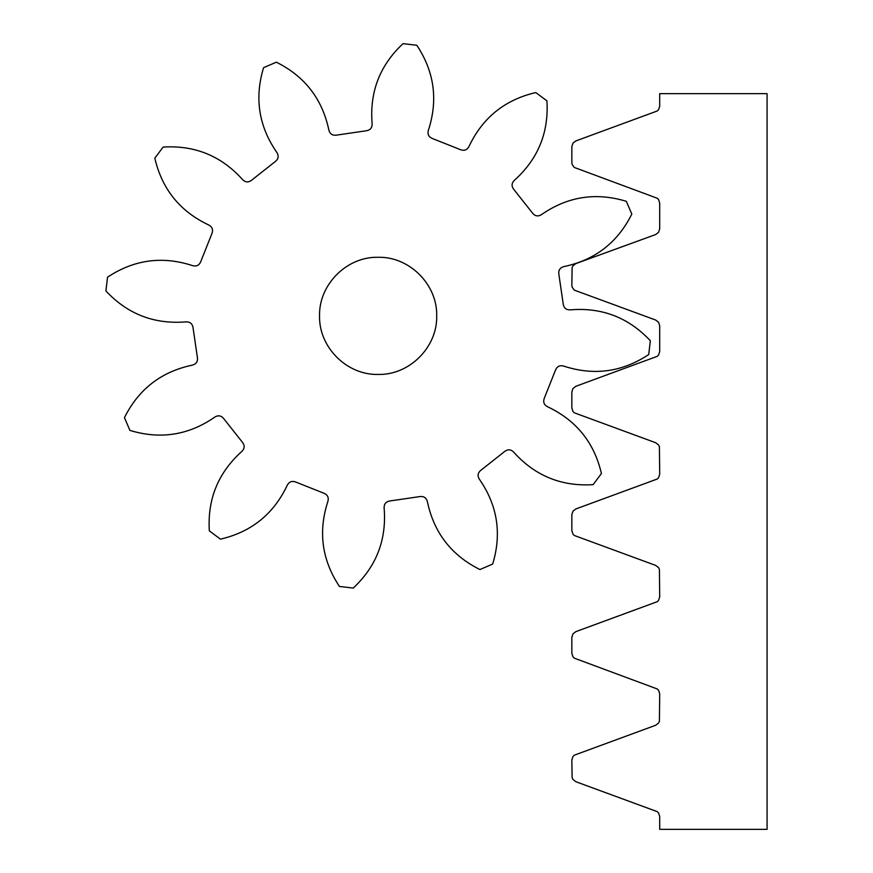 <?xml version="1.0" encoding="UTF-8"?>
<svg xmlns="http://www.w3.org/2000/svg" width="873" height="873" viewBox="0 0 873 873"><rect width="100%" height="100%" fill="white"/><g stroke="black" fill="none" stroke-linecap="round" stroke-linejoin="round"><path stroke-width="1.31" d="M389.838 500.971L419.913 496.573C423.776 496.093 426.253 497.719 427.344 501.462C433.87 532.65 451.396 555.348 479.932 569.545L492.678 564.045C501.942 533.556 497.468 505.238 479.266 479.07C477.313 475.72 477.826 472.795 480.827 470.318L504.67 451.472C507.78 449.126 510.738 449.289 513.553 451.985C534.8 475.73 561.328 486.621 593.127 484.657L601.421 473.526C594.197 442.491 576.169 420.186 547.327 406.632C543.944 404.712 542.941 401.918 544.294 398.274L555.523 370.032C557.039 366.442 559.691 365.11 563.467 366.027C593.738 375.979 622.165 372.149 648.726 354.536L650.341 340.754C628.571 317.488 601.803 307.187 570.047 309.871C566.151 309.893 563.882 307.983 563.238 304.153L558.84 274.078C558.36 270.215 559.986 267.738 563.718 266.636C594.917 260.121 617.615 242.596 631.812 214.06L626.312 201.314C595.822 192.049 567.505 196.512 541.336 214.714C537.975 216.679 535.062 216.166 532.574 213.165L513.728 189.321C511.392 186.211 511.556 183.254 514.241 180.438C537.997 159.192 548.888 132.663 546.924 100.853L535.793 92.56C504.747 99.784 482.453 117.822 468.899 146.664C466.979 150.036 464.185 151.051 460.54 149.698L432.288 138.469C428.708 136.952 427.377 134.3 428.294 130.524C438.246 100.242 434.416 71.826 416.803 45.265L403.02 43.65C379.744 65.42 369.454 92.189 372.138 123.944C372.16 127.829 370.25 130.099 366.409 130.754L336.334 135.151C332.482 135.631 330.005 134.006 328.903 130.263C322.377 99.075 304.852 76.377 276.326 62.179L263.581 67.679C254.316 98.169 258.779 126.487 276.981 152.655C278.945 156.005 278.432 158.93 275.432 161.407L251.577 180.253C248.478 182.599 245.52 182.424 242.705 179.74C221.458 155.994 194.93 145.104 163.12 147.068L154.827 158.199C162.051 189.234 180.078 211.528 208.931 225.092C212.303 227.013 213.318 229.806 211.964 233.451L200.735 261.693C199.219 265.283 196.567 266.614 192.78 265.698C162.509 255.745 134.093 259.576 107.532 277.188L105.917 290.971C127.687 314.236 154.456 324.527 186.211 321.853C190.096 321.831 192.366 323.741 193.02 327.571L197.418 357.646C197.898 361.509 196.261 363.986 192.529 365.089C161.341 371.603 138.643 389.129 124.446 417.665L129.935 430.411C160.425 439.676 188.754 435.212 214.911 417.01C218.272 415.046 221.196 415.559 223.674 418.56L242.519 442.404C244.866 445.514 244.691 448.471 242.007 451.286C218.261 472.533 207.359 499.061 209.334 530.871L220.465 539.154C251.5 531.941 273.795 513.902 287.348 485.061C289.279 481.678 292.062 480.674 295.718 482.027L323.959 493.256C327.539 494.773 328.87 497.424 327.953 501.2C318.012 531.482 321.842 559.899 339.444 586.46L353.238 588.075C376.503 566.304 386.794 539.536 384.109 507.78C384.098 503.896 385.997 501.626 389.838 500.971M436.696 315.862C437.504 347.159 409.426 375.248 378.129 374.441C346.832 375.248 318.743 347.159 319.551 315.862C318.743 284.565 346.832 256.476 378.129 257.284C409.426 256.476 437.504 284.565 436.696 315.862M659.704 228.77L658.591 232.305L655.656 234.553L575.885 263.591L572.95 265.839L572.121 267.52L571.837 285.231L572.121 287.086L574.248 290.109L655.656 320.042L658.591 322.29L659.704 325.825L659.704 351.448L658.591 354.984L657.293 356.326L575.885 386.27L572.95 388.518L571.837 392.042L571.837 407.909L572.95 411.434L574.248 412.787L655.656 442.72L658.591 444.968L659.41 446.649L659.704 474.126L658.591 477.662L657.293 479.004L575.885 508.937L572.95 511.196L571.837 514.721L571.837 530.588L572.95 534.112L574.248 535.465L655.656 565.398L658.591 567.646L659.41 569.327L659.704 596.805L658.591 600.34L657.293 601.683L575.885 631.615L572.95 633.874L571.837 637.399L571.837 653.266L572.95 656.791L574.248 658.144L657.293 688.983L658.591 690.325L659.704 693.86L659.41 721.338L658.591 723.019L655.656 725.267L574.248 755.2L572.95 756.553L571.837 760.077L572.121 777.788L572.95 779.469L575.885 781.728L657.293 811.661L658.591 813.003L659.704 816.539L659.704 829.35L767.083 829.35L767.083 93.651L659.704 93.651L659.704 106.091L658.591 109.627L657.293 110.969L575.885 140.913L572.95 143.161L571.837 146.686L571.837 162.553L572.121 164.408L574.248 167.43L657.293 198.269L658.591 199.622L659.704 203.147L659.704 228.77"/></g></svg>
